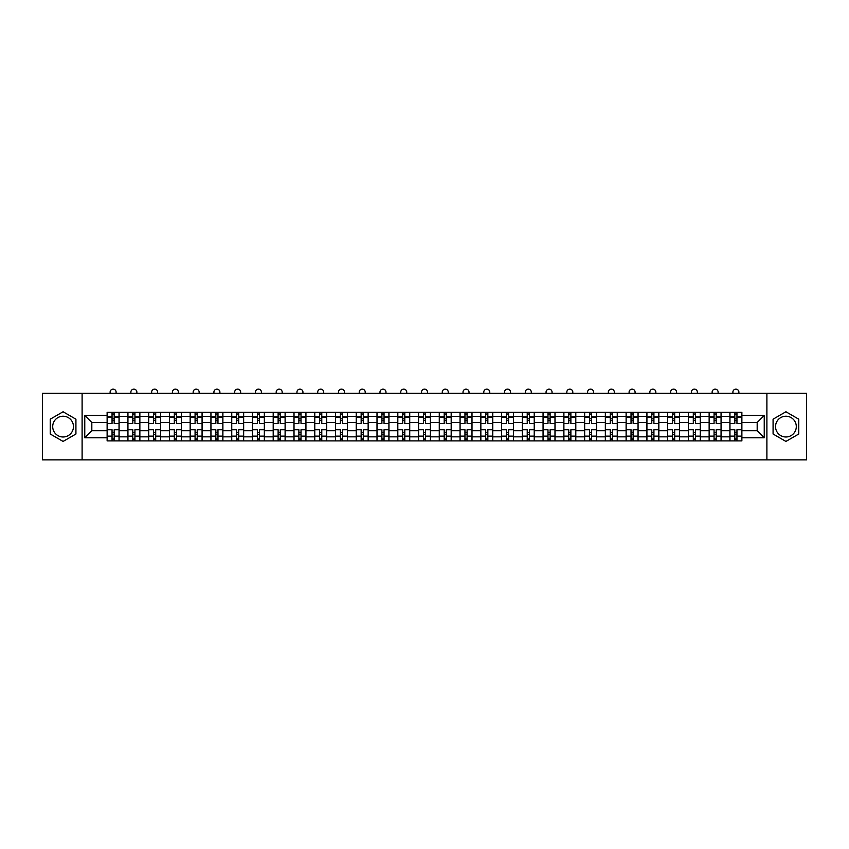 <?xml version="1.0" encoding="UTF-8"?>
<svg xmlns="http://www.w3.org/2000/svg" width="849" height="849" viewBox="0 0 849 849"><rect width="100%" height="100%" fill="white"/><g stroke="black" fill="none" stroke-linecap="round" stroke-linejoin="round"><path stroke-width="1.27" d="M63.081 436.98A10.379 10.379 0 0 1 52.702 426.591A10.379 10.379 0 0 1 63.081 416.212A10.379 10.379 0 0 1 73.46 426.591A10.379 10.379 0 0 1 63.081 436.98M785.919 436.98A10.379 10.379 0 0 1 775.54 426.591A10.379 10.379 0 0 1 785.919 416.212A10.379 10.379 0 0 1 796.298 426.591A10.379 10.379 0 0 1 785.919 436.98M766.891 459.861L806.55 459.861L806.55 393.331L42.45 393.331L42.45 459.861L766.891 459.861L766.891 393.331M127.881 440.896L127.881 416.35L119.104 416.35L119.104 440.896M119.104 416.35L119.104 412.296M127.881 416.35L127.881 412.296M139.862 412.296L139.862 440.896M148.639 440.896L148.639 412.296M160.62 412.296L160.62 440.896M169.397 440.896L169.397 412.296M181.378 412.296L181.378 440.896M190.155 440.896L190.155 412.296M202.136 412.296L202.136 440.896M210.923 440.896L210.923 412.296M222.894 412.296L222.894 440.896M231.681 440.896L231.681 412.296M243.652 412.296L243.652 440.896M252.44 440.896L252.44 412.296M264.41 412.296L264.41 440.896M273.198 440.896L273.198 412.296M285.168 412.296L285.168 440.896M293.956 440.896L293.956 412.296M305.937 412.296L305.937 440.896M314.714 440.896L314.714 412.296M326.695 412.296L326.695 440.896M335.472 440.896L335.472 412.296M347.453 412.296L347.453 440.896M356.23 440.896L356.23 412.296M368.211 412.296L368.211 440.896M376.998 440.896L376.998 412.296M388.969 412.296L388.969 440.896M397.757 440.896L397.757 412.296M409.727 412.296L409.727 440.896M418.515 440.896L418.515 412.296M430.485 412.296L430.485 440.896M439.273 440.896L439.273 412.296M451.243 412.296L451.243 440.896M460.031 440.896L460.031 412.296M472.002 412.296L472.002 440.896M480.789 440.896L480.789 412.296M492.77 412.296L492.77 440.896M501.547 440.896L501.547 412.296M513.528 412.296L513.528 440.896M522.305 440.896L522.305 412.296M534.286 412.296L534.286 440.896M543.063 440.896L543.063 412.296M555.044 412.296L555.044 440.896M563.832 440.896L563.832 412.296M575.802 412.296L575.802 440.896M584.59 440.896L584.59 412.296M596.56 412.296L596.56 440.896M605.348 440.896L605.348 412.296M617.319 412.296L617.319 440.896M626.106 440.896L626.106 412.296M638.077 412.296L638.077 440.896M646.864 440.896L646.864 412.296M658.845 412.296L658.845 440.896M667.622 440.896L667.622 412.296M679.603 412.296L679.603 440.896M688.38 440.896L688.38 412.296M700.361 412.296L700.361 440.896M709.138 440.896L709.138 412.296M721.119 412.296L721.119 440.896M729.896 440.896L729.896 412.296M729.896 430.719L721.119 430.719M709.138 430.719L700.361 430.719M688.38 430.719L679.603 430.719M667.622 430.719L658.845 430.719M646.864 430.719L638.077 430.719M626.106 430.719L617.319 430.719M605.348 430.719L596.56 430.719M584.59 430.719L575.802 430.719M563.832 430.719L555.044 430.719M543.063 430.719L534.286 430.719M522.305 430.719L513.528 430.719M501.547 430.719L492.77 430.719M480.789 430.719L472.002 430.719M460.031 430.719L451.243 430.719M439.273 430.719L430.485 430.719M418.515 430.719L409.727 430.719M397.757 430.719L388.969 430.719M376.998 430.719L368.211 430.719M356.23 430.719L347.453 430.719M335.472 430.719L326.695 430.719M314.714 430.719L305.937 430.719M293.956 430.719L285.168 430.719M273.198 430.719L264.41 430.719M252.44 430.719L243.652 430.719M231.681 430.719L222.894 430.719M210.923 430.719L202.136 430.719M190.155 430.719L181.378 430.719M169.397 430.719L160.62 430.719M148.639 430.719L139.862 430.719M127.881 430.719L119.104 430.719M729.896 422.473L721.119 422.473M709.138 422.473L700.361 422.473M688.38 422.473L679.603 422.473M667.622 422.473L658.845 422.473M646.864 422.473L638.077 422.473M626.106 422.473L617.319 422.473M605.348 422.473L596.56 422.473M584.59 422.473L575.802 422.473M563.832 422.473L555.044 422.473M543.063 422.473L534.286 422.473M522.305 422.473L513.528 422.473M501.547 422.473L492.77 422.473M480.789 422.473L472.002 422.473M460.031 422.473L451.243 422.473M439.273 422.473L430.485 422.473M418.515 422.473L409.727 422.473M397.757 422.473L388.969 422.473M376.998 422.473L368.211 422.473M356.23 422.473L347.453 422.473M335.472 422.473L326.695 422.473M314.714 422.473L305.937 422.473M293.956 422.473L285.168 422.473M273.198 422.473L264.41 422.473M252.44 422.473L243.652 422.473M231.681 422.473L222.894 422.473M210.923 422.473L202.136 422.473M190.155 422.473L181.378 422.473M169.397 422.473L160.62 422.473M148.639 422.473L139.862 422.473M127.881 422.473L119.104 422.473M91.819 430.719L107.123 430.719L107.123 422.473L91.819 422.473L91.819 430.719L84.762 437.776L84.762 415.416L107.123 415.416L107.123 422.473M741.877 422.473L741.877 430.719L757.181 430.719L757.181 422.473L741.877 422.473L741.877 412.296L107.123 412.296L107.123 415.416M741.877 415.416L764.238 415.416L764.238 437.776L741.877 437.776L741.877 430.719M107.123 430.719L107.123 440.896L741.877 440.896L741.877 437.776M107.123 437.776L84.762 437.776M82.109 459.861L82.109 393.331M75.922 419.183L63.081 411.765L50.24 419.183L50.24 434.009L63.081 441.427L75.922 434.009L75.922 419.183M798.76 419.183L785.919 411.765L773.078 419.183L773.078 434.009L785.919 441.427L798.76 434.009L798.76 419.183M114.18 438.901L112.047 438.901M112.047 414.291L114.18 414.291M134.938 438.901L132.805 438.901M132.805 414.291L134.938 414.291M155.696 438.901L153.563 438.901M153.563 414.291L155.696 414.291M176.454 438.901L174.321 438.901M174.321 414.291L176.454 414.291M197.212 438.901L195.079 438.901M195.079 414.291L197.212 414.291M217.97 438.901L215.848 438.901M215.848 414.291L217.97 414.291M238.728 438.901L236.606 438.901M236.606 414.291L238.728 414.291M259.486 438.901L257.364 438.901M257.364 414.291L259.486 414.291M280.255 438.901L278.122 438.901M278.122 414.291L280.255 414.291M301.013 438.901L298.88 438.901M298.88 414.291L301.013 414.291M321.771 438.901L319.638 438.901M319.638 414.291L321.771 414.291M342.529 438.901L340.396 438.901M340.396 414.291L342.529 414.291M363.287 438.901L361.154 438.901M361.154 414.291L363.287 414.291M384.045 438.901L381.912 438.901M381.912 414.291L384.045 414.291M404.803 438.901L402.681 438.901M402.681 414.291L404.803 414.291M425.561 438.901L423.439 438.901M423.439 414.291L425.561 414.291M446.319 438.901L444.197 438.901M444.197 414.291L446.319 414.291M467.088 438.901L464.955 438.901M464.955 414.291L467.088 414.291M487.846 438.901L485.713 438.901M485.713 414.291L487.846 414.291M508.604 438.901L506.471 438.901M506.471 414.291L508.604 414.291M529.362 438.901L527.229 438.901M527.229 414.291L529.362 414.291M550.12 438.901L547.987 438.901M547.987 414.291L550.12 414.291M570.878 438.901L568.745 438.901M568.745 414.291L570.878 414.291M591.636 438.901L589.514 438.901M589.514 414.291L591.636 414.291M612.394 438.901L610.272 438.901M610.272 414.291L612.394 414.291M633.152 438.901L631.03 438.901M631.03 414.291L633.152 414.291M653.921 438.901L651.788 438.901M651.788 414.291L653.921 414.291M674.679 438.901L672.546 438.901M672.546 414.291L674.679 414.291M695.437 438.901L693.304 438.901M693.304 414.291L695.437 414.291M716.195 438.901L714.062 438.901M714.062 414.291L716.195 414.291M736.953 438.901L734.82 438.901M734.82 414.291L736.953 414.291M84.762 415.416L91.819 422.473M757.181 430.719L764.238 437.776M757.181 422.473L764.238 415.416M119.03 440.896L119.03 423.471L114.18 423.471L114.18 412.296M112.047 412.296L112.047 423.471L107.186 423.471L107.186 412.296M116.101 393.331L116.101 392.132A2.993 2.993 0 0 0 113.108 389.139A2.993 2.993 0 0 0 110.115 392.132L110.115 393.331M119.03 423.471L119.03 412.296M107.186 440.896L107.186 429.721L112.047 429.721L112.047 440.896M114.18 440.896L114.18 429.721L119.03 429.721M112.047 420.542L114.18 420.542M107.186 429.721L107.186 423.471M114.18 432.65L112.047 432.65M114.18 439.166L112.047 439.166M112.047 434.38L114.18 434.38M114.18 418.812L112.047 418.812M112.047 414.025L114.18 414.025M139.788 440.896L139.788 423.471L134.938 423.471L134.938 412.296M132.805 412.296L132.805 423.471L127.944 423.471L127.944 412.296M136.869 393.331L136.869 392.132A2.993 2.993 0 0 0 133.866 389.139A2.993 2.993 0 0 0 130.873 392.132L130.873 393.331M139.788 423.471L139.788 412.296M127.944 440.896L127.944 429.721L132.805 429.721L132.805 440.896M134.938 440.896L134.938 429.721L139.788 429.721M132.805 420.542L134.938 420.542M127.944 429.721L127.944 423.471M134.938 432.65L132.805 432.65M134.938 439.166L132.805 439.166M132.805 434.38L134.938 434.38M134.938 418.812L132.805 418.812M132.805 414.025L134.938 414.025M160.557 440.896L160.557 423.471L155.696 423.471L155.696 412.296M153.563 412.296L153.563 423.471L148.713 423.471L148.713 412.296M157.627 393.331L157.627 392.132A2.993 2.993 0 0 0 154.635 389.139A2.993 2.993 0 0 0 151.631 392.132L151.631 393.331M160.557 423.471L160.557 412.296M148.713 440.896L148.713 429.721L153.563 429.721L153.563 440.896M155.696 440.896L155.696 429.721L160.557 429.721M153.563 420.542L155.696 420.542M148.713 429.721L148.713 423.471M155.696 432.65L153.563 432.65M155.696 439.166L153.563 439.166M153.563 434.38L155.696 434.38M155.696 418.812L153.563 418.812M153.563 414.025L155.696 414.025M181.315 440.896L181.315 423.471L176.454 423.471L176.454 412.296M174.321 412.296L174.321 423.471L169.471 423.471L169.471 412.296M178.386 393.331L178.386 392.132A2.993 2.993 0 0 0 175.393 389.139A2.993 2.993 0 0 0 172.4 392.132L172.4 393.331M181.315 423.471L181.315 412.296M169.471 440.896L169.471 429.721L174.321 429.721L174.321 440.896M176.454 440.896L176.454 429.721L181.315 429.721M174.321 420.542L176.454 420.542M169.471 429.721L169.471 423.471M176.454 432.65L174.321 432.65M176.454 439.166L174.321 439.166M174.321 434.38L176.454 434.38M176.454 418.812L174.321 418.812M174.321 414.025L176.454 414.025M202.073 440.896L202.073 423.471L197.212 423.471L197.212 412.296M195.079 412.296L195.079 423.471L190.229 423.471L190.229 412.296M199.144 393.331L199.144 392.132A2.993 2.993 0 0 0 196.151 389.139A2.993 2.993 0 0 0 193.158 392.132L193.158 393.331M202.073 423.471L202.073 412.296M190.229 440.896L190.229 429.721L195.079 429.721L195.079 440.896M197.212 440.896L197.212 429.721L202.073 429.721M195.079 420.542L197.212 420.542M190.229 429.721L190.229 423.471M197.212 432.65L195.079 432.65M197.212 439.166L195.079 439.166M195.079 434.38L197.212 434.38M197.212 418.812L195.079 418.812M195.079 414.025L197.212 414.025M222.831 440.896L222.831 423.471L217.97 423.471L217.97 412.296M215.848 412.296L215.848 423.471L210.987 423.471L210.987 412.296M219.902 393.331L219.902 392.132A2.993 2.993 0 0 0 216.909 389.139A2.993 2.993 0 0 0 213.916 392.132L213.916 393.331M222.831 423.471L222.831 412.296M210.987 440.896L210.987 429.721L215.848 429.721L215.848 440.896M217.97 440.896L217.97 429.721L222.831 429.721M215.848 420.542L217.97 420.542M210.987 429.721L210.987 423.471M217.97 432.65L215.848 432.65M217.97 439.166L215.848 439.166M215.848 434.38L217.97 434.38M217.97 418.812L215.848 418.812M215.848 414.025L217.97 414.025M243.589 440.896L243.589 423.471L238.728 423.471L238.728 412.296M236.606 412.296L236.606 423.471L231.745 423.471L231.745 412.296M240.66 393.331L240.66 392.132A2.993 2.993 0 0 0 237.667 389.139A2.993 2.993 0 0 0 234.674 392.132L234.674 393.331M243.589 423.471L243.589 412.296M231.745 440.896L231.745 429.721L236.606 429.721L236.606 440.896M238.728 440.896L238.728 429.721L243.589 429.721M236.606 420.542L238.728 420.542M231.745 429.721L231.745 423.471M238.728 432.65L236.606 432.65M238.728 439.166L236.606 439.166M236.606 434.38L238.728 434.38M238.728 418.812L236.606 418.812M236.606 414.025L238.728 414.025M264.347 440.896L264.347 423.471L259.486 423.471L259.486 412.296M257.364 412.296L257.364 423.471L252.503 423.471L252.503 412.296M261.418 393.331L261.418 392.132A2.993 2.993 0 0 0 258.425 389.139A2.993 2.993 0 0 0 255.432 392.132L255.432 393.331M264.347 423.471L264.347 412.296M252.503 440.896L252.503 429.721L257.364 429.721L257.364 440.896M259.486 440.896L259.486 429.721L264.347 429.721M257.364 420.542L259.486 420.542M252.503 429.721L252.503 423.471M259.486 432.65L257.364 432.65M259.486 439.166L257.364 439.166M257.364 434.38L259.486 434.38M259.486 418.812L257.364 418.812M257.364 414.025L259.486 414.025M285.105 440.896L285.105 423.471L280.255 423.471L280.255 412.296M278.122 412.296L278.122 423.471L273.261 423.471L273.261 412.296M282.176 393.331L282.176 392.132A2.993 2.993 0 0 0 279.183 389.139A2.993 2.993 0 0 0 276.19 392.132L276.19 393.331M285.105 423.471L285.105 412.296M273.261 440.896L273.261 429.721L278.122 429.721L278.122 440.896M280.255 440.896L280.255 429.721L285.105 429.721M278.122 420.542L280.255 420.542M273.261 429.721L273.261 423.471M280.255 432.65L278.122 432.65M280.255 439.166L278.122 439.166M278.122 434.38L280.255 434.38M280.255 418.812L278.122 418.812M278.122 414.025L280.255 414.025M305.863 440.896L305.863 423.471L301.013 423.471L301.013 412.296M298.88 412.296L298.88 423.471L294.019 423.471L294.019 412.296M302.934 393.331L302.934 392.132A2.993 2.993 0 0 0 299.941 389.139A2.993 2.993 0 0 0 296.948 392.132L296.948 393.331M305.863 423.471L305.863 412.296M294.019 440.896L294.019 429.721L298.88 429.721L298.88 440.896M301.013 440.896L301.013 429.721L305.863 429.721M298.88 420.542L301.013 420.542M294.019 429.721L294.019 423.471M301.013 432.65L298.88 432.65M301.013 439.166L298.88 439.166M298.88 434.38L301.013 434.38M301.013 418.812L298.88 418.812M298.88 414.025L301.013 414.025M326.621 440.896L326.621 423.471L321.771 423.471L321.771 412.296M319.638 412.296L319.638 423.471L314.777 423.471L314.777 412.296M323.702 393.331L323.702 392.132A2.993 2.993 0 0 0 320.699 389.139A2.993 2.993 0 0 0 317.706 392.132L317.706 393.331M326.621 423.471L326.621 412.296M314.777 440.896L314.777 429.721L319.638 429.721L319.638 440.896M321.771 440.896L321.771 429.721L326.621 429.721M319.638 420.542L321.771 420.542M314.777 429.721L314.777 423.471M321.771 432.65L319.638 432.65M321.771 439.166L319.638 439.166M319.638 434.38L321.771 434.38M321.771 418.812L319.638 418.812M319.638 414.025L321.771 414.025M347.39 440.896L347.39 423.471L342.529 423.471L342.529 412.296M340.396 412.296L340.396 423.471L335.546 423.471L335.546 412.296M344.461 393.331L344.461 392.132A2.993 2.993 0 0 0 341.468 389.139A2.993 2.993 0 0 0 338.464 392.132L338.464 393.331M347.39 423.471L347.39 412.296M335.546 440.896L335.546 429.721L340.396 429.721L340.396 440.896M342.529 440.896L342.529 429.721L347.39 429.721M340.396 420.542L342.529 420.542M335.546 429.721L335.546 423.471M342.529 432.65L340.396 432.65M342.529 439.166L340.396 439.166M340.396 434.38L342.529 434.38M342.529 418.812L340.396 418.812M340.396 414.025L342.529 414.025M368.148 440.896L368.148 423.471L363.287 423.471L363.287 412.296M361.154 412.296L361.154 423.471L356.304 423.471L356.304 412.296M365.219 393.331L365.219 392.132A2.993 2.993 0 0 0 362.226 389.139A2.993 2.993 0 0 0 359.233 392.132L359.233 393.331M368.148 423.471L368.148 412.296M356.304 440.896L356.304 429.721L361.154 429.721L361.154 440.896M363.287 440.896L363.287 429.721L368.148 429.721M361.154 420.542L363.287 420.542M356.304 429.721L356.304 423.471M363.287 432.65L361.154 432.65M363.287 439.166L361.154 439.166M361.154 434.38L363.287 434.38M363.287 418.812L361.154 418.812M361.154 414.025L363.287 414.025M388.906 440.896L388.906 423.471L384.045 423.471L384.045 412.296M381.912 412.296L381.912 423.471L377.062 423.471L377.062 412.296M385.977 393.331L385.977 392.132A2.993 2.993 0 0 0 382.984 389.139A2.993 2.993 0 0 0 379.991 392.132L379.991 393.331M388.906 423.471L388.906 412.296M377.062 440.896L377.062 429.721L381.912 429.721L381.912 440.896M384.045 440.896L384.045 429.721L388.906 429.721M381.912 420.542L384.045 420.542M377.062 429.721L377.062 423.471M384.045 432.65L381.912 432.65M384.045 439.166L381.912 439.166M381.912 434.38L384.045 434.38M384.045 418.812L381.912 418.812M381.912 414.025L384.045 414.025M409.664 440.896L409.664 423.471L404.803 423.471L404.803 412.296M402.681 412.296L402.681 423.471L397.82 423.471L397.82 412.296M406.735 393.331L406.735 392.132A2.993 2.993 0 0 0 403.742 389.139A2.993 2.993 0 0 0 400.749 392.132L400.749 393.331M409.664 423.471L409.664 412.296M397.82 440.896L397.82 429.721L402.681 429.721L402.681 440.896M404.803 440.896L404.803 429.721L409.664 429.721M402.681 420.542L404.803 420.542M397.82 429.721L397.82 423.471M404.803 432.65L402.681 432.65M404.803 439.166L402.681 439.166M402.681 434.38L404.803 434.38M404.803 418.812L402.681 418.812M402.681 414.025L404.803 414.025M430.422 440.896L430.422 423.471L425.561 423.471L425.561 412.296M423.439 412.296L423.439 423.471L418.578 423.471L418.578 412.296M427.493 393.331L427.493 392.132A2.993 2.993 0 0 0 424.5 389.139A2.993 2.993 0 0 0 421.507 392.132L421.507 393.331M430.422 423.471L430.422 412.296M418.578 440.896L418.578 429.721L423.439 429.721L423.439 440.896M425.561 440.896L425.561 429.721L430.422 429.721M423.439 420.542L425.561 420.542M418.578 429.721L418.578 423.471M425.561 432.65L423.439 432.65M425.561 439.166L423.439 439.166M423.439 434.38L425.561 434.38M425.561 418.812L423.439 418.812M423.439 414.025L425.561 414.025M451.18 440.896L451.18 423.471L446.319 423.471L446.319 412.296M444.197 412.296L444.197 423.471L439.336 423.471L439.336 412.296M448.251 393.331L448.251 392.132A2.993 2.993 0 0 0 445.258 389.139A2.993 2.993 0 0 0 442.265 392.132L442.265 393.331M451.18 423.471L451.18 412.296M439.336 440.896L439.336 429.721L444.197 429.721L444.197 440.896M446.319 440.896L446.319 429.721L451.18 429.721M444.197 420.542L446.319 420.542M439.336 429.721L439.336 423.471M446.319 432.65L444.197 432.65M446.319 439.166L444.197 439.166M444.197 434.38L446.319 434.38M446.319 418.812L444.197 418.812M444.197 414.025L446.319 414.025M471.938 440.896L471.938 423.471L467.088 423.471L467.088 412.296M464.955 412.296L464.955 423.471L460.094 423.471L460.094 412.296M469.009 393.331L469.009 392.132A2.993 2.993 0 0 0 466.016 389.139A2.993 2.993 0 0 0 463.023 392.132L463.023 393.331M471.938 423.471L471.938 412.296M460.094 440.896L460.094 429.721L464.955 429.721L464.955 440.896M467.088 440.896L467.088 429.721L471.938 429.721M464.955 420.542L467.088 420.542M460.094 429.721L460.094 423.471M467.088 432.65L464.955 432.65M467.088 439.166L464.955 439.166M464.955 434.38L467.088 434.38M467.088 418.812L464.955 418.812M464.955 414.025L467.088 414.025M492.696 440.896L492.696 423.471L487.846 423.471L487.846 412.296M485.713 412.296L485.713 423.471L480.852 423.471L480.852 412.296M489.767 393.331L489.767 392.132A2.993 2.993 0 0 0 486.774 389.139A2.993 2.993 0 0 0 483.781 392.132L483.781 393.331M492.696 423.471L492.696 412.296M480.852 440.896L480.852 429.721L485.713 429.721L485.713 440.896M487.846 440.896L487.846 429.721L492.696 429.721M485.713 420.542L487.846 420.542M480.852 429.721L480.852 423.471M487.846 432.65L485.713 432.65M487.846 439.166L485.713 439.166M485.713 434.38L487.846 434.38M487.846 418.812L485.713 418.812M485.713 414.025L487.846 414.025M513.454 440.896L513.454 423.471L508.604 423.471L508.604 412.296M506.471 412.296L506.471 423.471L501.61 423.471L501.61 412.296M510.536 393.331L510.536 392.132A2.993 2.993 0 0 0 507.532 389.139A2.993 2.993 0 0 0 504.539 392.132L504.539 393.331M513.454 423.471L513.454 412.296M501.61 440.896L501.61 429.721L506.471 429.721L506.471 440.896M508.604 440.896L508.604 429.721L513.454 429.721M506.471 420.542L508.604 420.542M501.61 429.721L501.61 423.471M508.604 432.65L506.471 432.65M508.604 439.166L506.471 439.166M506.471 434.38L508.604 434.38M508.604 418.812L506.471 418.812M506.471 414.025L508.604 414.025M534.223 440.896L534.223 423.471L529.362 423.471L529.362 412.296M527.229 412.296L527.229 423.471L522.379 423.471L522.379 412.296M531.294 393.331L531.294 392.132A2.993 2.993 0 0 0 528.301 389.139A2.993 2.993 0 0 0 525.298 392.132L525.298 393.331M534.223 423.471L534.223 412.296M522.379 440.896L522.379 429.721L527.229 429.721L527.229 440.896M529.362 440.896L529.362 429.721L534.223 429.721M527.229 420.542L529.362 420.542M522.379 429.721L522.379 423.471M529.362 432.65L527.229 432.65M529.362 439.166L527.229 439.166M527.229 434.38L529.362 434.38M529.362 418.812L527.229 418.812M527.229 414.025L529.362 414.025M554.981 440.896L554.981 423.471L550.12 423.471L550.12 412.296M547.987 412.296L547.987 423.471L543.137 423.471L543.137 412.296M552.052 393.331L552.052 392.132A2.993 2.993 0 0 0 549.059 389.139A2.993 2.993 0 0 0 546.066 392.132L546.066 393.331M554.981 423.471L554.981 412.296M543.137 440.896L543.137 429.721L547.987 429.721L547.987 440.896M550.12 440.896L550.12 429.721L554.981 429.721M547.987 420.542L550.12 420.542M543.137 429.721L543.137 423.471M550.12 432.65L547.987 432.65M550.12 439.166L547.987 439.166M547.987 434.38L550.12 434.38M550.12 418.812L547.987 418.812M547.987 414.025L550.12 414.025M575.739 440.896L575.739 423.471L570.878 423.471L570.878 412.296M568.745 412.296L568.745 423.471L563.895 423.471L563.895 412.296M572.81 393.331L572.81 392.132A2.993 2.993 0 0 0 569.817 389.139A2.993 2.993 0 0 0 566.824 392.132L566.824 393.331M575.739 423.471L575.739 412.296M563.895 440.896L563.895 429.721L568.745 429.721L568.745 440.896M570.878 440.896L570.878 429.721L575.739 429.721M568.745 420.542L570.878 420.542M563.895 429.721L563.895 423.471M570.878 432.65L568.745 432.65M570.878 439.166L568.745 439.166M568.745 434.38L570.878 434.38M570.878 418.812L568.745 418.812M568.745 414.025L570.878 414.025M596.497 440.896L596.497 423.471L591.636 423.471L591.636 412.296M589.514 412.296L589.514 423.471L584.653 423.471L584.653 412.296M593.568 393.331L593.568 392.132A2.993 2.993 0 0 0 590.575 389.139A2.993 2.993 0 0 0 587.582 392.132L587.582 393.331M596.497 423.471L596.497 412.296M584.653 440.896L584.653 429.721L589.514 429.721L589.514 440.896M591.636 440.896L591.636 429.721L596.497 429.721M589.514 420.542L591.636 420.542M584.653 429.721L584.653 423.471M591.636 432.65L589.514 432.65M591.636 439.166L589.514 439.166M589.514 434.38L591.636 434.38M591.636 418.812L589.514 418.812M589.514 414.025L591.636 414.025M617.255 440.896L617.255 423.471L612.394 423.471L612.394 412.296M610.272 412.296L610.272 423.471L605.411 423.471L605.411 412.296M614.326 393.331L614.326 392.132A2.993 2.993 0 0 0 611.333 389.139A2.993 2.993 0 0 0 608.34 392.132L608.34 393.331M617.255 423.471L617.255 412.296M605.411 440.896L605.411 429.721L610.272 429.721L610.272 440.896M612.394 440.896L612.394 429.721L617.255 429.721M610.272 420.542L612.394 420.542M605.411 429.721L605.411 423.471M612.394 432.65L610.272 432.65M612.394 439.166L610.272 439.166M610.272 434.38L612.394 434.38M612.394 418.812L610.272 418.812M610.272 414.025L612.394 414.025M638.013 440.896L638.013 423.471L633.152 423.471L633.152 412.296M631.03 412.296L631.03 423.471L626.169 423.471L626.169 412.296M635.084 393.331L635.084 392.132A2.993 2.993 0 0 0 632.091 389.139A2.993 2.993 0 0 0 629.098 392.132L629.098 393.331M638.013 423.471L638.013 412.296M626.169 440.896L626.169 429.721L631.03 429.721L631.03 440.896M633.152 440.896L633.152 429.721L638.013 429.721M631.03 420.542L633.152 420.542M626.169 429.721L626.169 423.471M633.152 432.65L631.03 432.65M633.152 439.166L631.03 439.166M631.03 434.38L633.152 434.38M633.152 418.812L631.03 418.812M631.03 414.025L633.152 414.025M658.771 440.896L658.771 423.471L653.921 423.471L653.921 412.296M651.788 412.296L651.788 423.471L646.927 423.471L646.927 412.296M655.842 393.331L655.842 392.132A2.993 2.993 0 0 0 652.849 389.139A2.993 2.993 0 0 0 649.856 392.132L649.856 393.331M658.771 423.471L658.771 412.296M646.927 440.896L646.927 429.721L651.788 429.721L651.788 440.896M653.921 440.896L653.921 429.721L658.771 429.721M651.788 420.542L653.921 420.542M646.927 429.721L646.927 423.471M653.921 432.65L651.788 432.65M653.921 439.166L651.788 439.166M651.788 434.38L653.921 434.38M653.921 418.812L651.788 418.812M651.788 414.025L653.921 414.025M679.529 440.896L679.529 423.471L674.679 423.471L674.679 412.296M672.546 412.296L672.546 423.471L667.685 423.471L667.685 412.296M676.6 393.331L676.6 392.132A2.993 2.993 0 0 0 673.607 389.139A2.993 2.993 0 0 0 670.614 392.132L670.614 393.331M679.529 423.471L679.529 412.296M667.685 440.896L667.685 429.721L672.546 429.721L672.546 440.896M674.679 440.896L674.679 429.721L679.529 429.721M672.546 420.542L674.679 420.542M667.685 429.721L667.685 423.471M674.679 432.65L672.546 432.65M674.679 439.166L672.546 439.166M672.546 434.38L674.679 434.38M674.679 418.812L672.546 418.812M672.546 414.025L674.679 414.025M700.287 440.896L700.287 423.471L695.437 423.471L695.437 412.296M693.304 412.296L693.304 423.471L688.443 423.471L688.443 412.296M697.369 393.331L697.369 392.132A2.993 2.993 0 0 0 694.365 389.139A2.993 2.993 0 0 0 691.373 392.132L691.373 393.331M700.287 423.471L700.287 412.296M688.443 440.896L688.443 429.721L693.304 429.721L693.304 440.896M695.437 440.896L695.437 429.721L700.287 429.721M693.304 420.542L695.437 420.542M688.443 429.721L688.443 423.471M695.437 432.65L693.304 432.65M695.437 439.166L693.304 439.166M693.304 434.38L695.437 434.38M695.437 418.812L693.304 418.812M693.304 414.025L695.437 414.025M721.056 440.896L721.056 423.471L716.195 423.471L716.195 412.296M714.062 412.296L714.062 423.471L709.212 423.471L709.212 412.296M718.127 393.331L718.127 392.132A2.993 2.993 0 0 0 715.134 389.139A2.993 2.993 0 0 0 712.131 392.132L712.131 393.331M721.056 423.471L721.056 412.296M709.212 440.896L709.212 429.721L714.062 429.721L714.062 440.896M716.195 440.896L716.195 429.721L721.056 429.721M714.062 420.542L716.195 420.542M709.212 429.721L709.212 423.471M716.195 432.65L714.062 432.65M716.195 439.166L714.062 439.166M714.062 434.38L716.195 434.38M716.195 418.812L714.062 418.812M714.062 414.025L716.195 414.025M741.814 440.896L741.814 423.471L736.953 423.471L736.953 412.296M734.82 412.296L734.82 423.471L729.97 423.471L729.97 412.296M738.885 393.331L738.885 392.132A2.993 2.993 0 0 0 735.892 389.139A2.993 2.993 0 0 0 732.899 392.132L732.899 393.331M741.814 423.471L741.814 412.296M729.97 440.896L729.97 429.721L734.82 429.721L734.82 440.896M736.953 440.896L736.953 429.721L741.814 429.721M734.82 420.542L736.953 420.542M729.97 429.721L729.97 423.471M736.953 432.65L734.82 432.65M736.953 439.166L734.82 439.166M734.82 434.38L736.953 434.38M736.953 418.812L734.82 418.812M734.82 414.025L736.953 414.025M709.138 416.35L700.361 416.35M688.38 416.35L679.603 416.35M667.622 416.35L658.845 416.35M646.864 416.35L638.077 416.35M626.106 416.35L617.319 416.35M605.348 416.35L596.56 416.35M584.59 416.35L575.802 416.35M563.832 416.35L555.044 416.35M543.063 416.35L534.286 416.35M522.305 416.35L513.528 416.35M501.547 416.35L492.77 416.35M480.789 416.35L472.002 416.35M460.031 416.35L451.243 416.35M439.273 416.35L430.485 416.35M418.515 416.35L409.727 416.35M397.757 416.35L388.969 416.35M376.998 416.35L368.211 416.35M356.23 416.35L347.453 416.35M335.472 416.35L326.695 416.35M314.714 416.35L305.937 416.35M293.956 416.35L285.168 416.35M273.198 416.35L264.41 416.35M252.44 416.35L243.652 416.35M231.681 416.35L222.894 416.35M210.923 416.35L202.136 416.35M190.155 416.35L181.378 416.35M169.397 416.35L160.62 416.35M148.639 416.35L139.862 416.35M729.896 416.35L721.119 416.35M709.138 436.842L700.361 436.842M688.38 436.842L679.603 436.842M667.622 436.842L658.845 436.842M646.864 436.842L638.077 436.842M626.106 436.842L617.319 436.842M605.348 436.842L596.56 436.842M584.59 436.842L575.802 436.842M563.832 436.842L555.044 436.842M543.063 436.842L534.286 436.842M522.305 436.842L513.528 436.842M501.547 436.842L492.77 436.842M480.789 436.842L472.002 436.842M460.031 436.842L451.243 436.842M439.273 436.842L430.485 436.842M418.515 436.842L409.727 436.842M397.757 436.842L388.969 436.842M376.998 436.842L368.211 436.842M356.23 436.842L347.453 436.842M335.472 436.842L326.695 436.842M314.714 436.842L305.937 436.842M293.956 436.842L285.168 436.842M273.198 436.842L264.41 436.842M252.44 436.842L243.652 436.842M231.681 436.842L222.894 436.842M210.923 436.842L202.136 436.842M190.155 436.842L181.378 436.842M169.397 436.842L160.62 436.842M148.639 436.842L139.862 436.842M127.881 436.842L119.104 436.842M729.896 436.842L721.119 436.842M119.03 416.88L114.18 416.88M112.047 416.88L107.186 416.88M112.047 417.061L107.186 417.061M112.047 436.131L107.186 436.131M112.047 436.312L107.186 436.312M119.03 436.312L114.18 436.312M119.03 417.061L114.18 417.061M119.03 436.131L114.18 436.131M139.788 416.88L134.938 416.88M132.805 416.88L127.944 416.88M132.805 417.061L127.944 417.061M132.805 436.131L127.944 436.131M132.805 436.312L127.944 436.312M139.788 436.312L134.938 436.312M139.788 417.061L134.938 417.061M139.788 436.131L134.938 436.131M160.557 416.88L155.696 416.88M153.563 416.88L148.713 416.88M153.563 417.061L148.713 417.061M153.563 436.131L148.713 436.131M153.563 436.312L148.713 436.312M160.557 436.312L155.696 436.312M160.557 417.061L155.696 417.061M160.557 436.131L155.696 436.131M181.315 416.88L176.454 416.88M174.321 416.88L169.471 416.88M174.321 417.061L169.471 417.061M174.321 436.131L169.471 436.131M174.321 436.312L169.471 436.312M181.315 436.312L176.454 436.312M181.315 417.061L176.454 417.061M181.315 436.131L176.454 436.131M202.073 416.88L197.212 416.88M195.079 416.88L190.229 416.88M195.079 417.061L190.229 417.061M195.079 436.131L190.229 436.131M195.079 436.312L190.229 436.312M202.073 436.312L197.212 436.312M202.073 417.061L197.212 417.061M202.073 436.131L197.212 436.131M222.831 416.88L217.97 416.88M215.848 416.88L210.987 416.88M215.848 417.061L210.987 417.061M215.848 436.131L210.987 436.131M215.848 436.312L210.987 436.312M222.831 436.312L217.97 436.312M222.831 417.061L217.97 417.061M222.831 436.131L217.97 436.131M243.589 416.88L238.728 416.88M236.606 416.88L231.745 416.88M236.606 417.061L231.745 417.061M236.606 436.131L231.745 436.131M236.606 436.312L231.745 436.312M243.589 436.312L238.728 436.312M243.589 417.061L238.728 417.061M243.589 436.131L238.728 436.131M264.347 416.88L259.486 416.88M257.364 416.88L252.503 416.88M257.364 417.061L252.503 417.061M257.364 436.131L252.503 436.131M257.364 436.312L252.503 436.312M264.347 436.312L259.486 436.312M264.347 417.061L259.486 417.061M264.347 436.131L259.486 436.131M285.105 416.88L280.255 416.88M278.122 416.88L273.261 416.88M278.122 417.061L273.261 417.061M278.122 436.131L273.261 436.131M278.122 436.312L273.261 436.312M285.105 436.312L280.255 436.312M285.105 417.061L280.255 417.061M285.105 436.131L280.255 436.131M305.863 416.88L301.013 416.88M298.88 416.88L294.019 416.88M298.88 417.061L294.019 417.061M298.88 436.131L294.019 436.131M298.88 436.312L294.019 436.312M305.863 436.312L301.013 436.312M305.863 417.061L301.013 417.061M305.863 436.131L301.013 436.131M326.621 416.88L321.771 416.88M319.638 416.88L314.777 416.88M319.638 417.061L314.777 417.061M319.638 436.131L314.777 436.131M319.638 436.312L314.777 436.312M326.621 436.312L321.771 436.312M326.621 417.061L321.771 417.061M326.621 436.131L321.771 436.131M347.39 416.88L342.529 416.88M340.396 416.88L335.546 416.88M340.396 417.061L335.546 417.061M340.396 436.131L335.546 436.131M340.396 436.312L335.546 436.312M347.39 436.312L342.529 436.312M347.39 417.061L342.529 417.061M347.39 436.131L342.529 436.131M368.148 416.88L363.287 416.88M361.154 416.88L356.304 416.88M361.154 417.061L356.304 417.061M361.154 436.131L356.304 436.131M361.154 436.312L356.304 436.312M368.148 436.312L363.287 436.312M368.148 417.061L363.287 417.061M368.148 436.131L363.287 436.131M388.906 416.88L384.045 416.88M381.912 416.88L377.062 416.88M381.912 417.061L377.062 417.061M381.912 436.131L377.062 436.131M381.912 436.312L377.062 436.312M388.906 436.312L384.045 436.312M388.906 417.061L384.045 417.061M388.906 436.131L384.045 436.131M409.664 416.88L404.803 416.88M402.681 416.88L397.82 416.88M402.681 417.061L397.82 417.061M402.681 436.131L397.82 436.131M402.681 436.312L397.82 436.312M409.664 436.312L404.803 436.312M409.664 417.061L404.803 417.061M409.664 436.131L404.803 436.131M430.422 416.88L425.561 416.88M423.439 416.88L418.578 416.88M423.439 417.061L418.578 417.061M423.439 436.131L418.578 436.131M423.439 436.312L418.578 436.312M430.422 436.312L425.561 436.312M430.422 417.061L425.561 417.061M430.422 436.131L425.561 436.131M451.18 416.88L446.319 416.88M444.197 416.88L439.336 416.88M444.197 417.061L439.336 417.061M444.197 436.131L439.336 436.131M444.197 436.312L439.336 436.312M451.18 436.312L446.319 436.312M451.18 417.061L446.319 417.061M451.18 436.131L446.319 436.131M471.938 416.88L467.088 416.88M464.955 416.88L460.094 416.88M464.955 417.061L460.094 417.061M464.955 436.131L460.094 436.131M464.955 436.312L460.094 436.312M471.938 436.312L467.088 436.312M471.938 417.061L467.088 417.061M471.938 436.131L467.088 436.131M492.696 416.88L487.846 416.88M485.713 416.88L480.852 416.88M485.713 417.061L480.852 417.061M485.713 436.131L480.852 436.131M485.713 436.312L480.852 436.312M492.696 436.312L487.846 436.312M492.696 417.061L487.846 417.061M492.696 436.131L487.846 436.131M513.454 416.88L508.604 416.88M506.471 416.88L501.61 416.88M506.471 417.061L501.61 417.061M506.471 436.131L501.61 436.131M506.471 436.312L501.61 436.312M513.454 436.312L508.604 436.312M513.454 417.061L508.604 417.061M513.454 436.131L508.604 436.131M534.223 416.88L529.362 416.88M527.229 416.88L522.379 416.88M527.229 417.061L522.379 417.061M527.229 436.131L522.379 436.131M527.229 436.312L522.379 436.312M534.223 436.312L529.362 436.312M534.223 417.061L529.362 417.061M534.223 436.131L529.362 436.131M554.981 416.88L550.12 416.88M547.987 416.88L543.137 416.88M547.987 417.061L543.137 417.061M547.987 436.131L543.137 436.131M547.987 436.312L543.137 436.312M554.981 436.312L550.12 436.312M554.981 417.061L550.12 417.061M554.981 436.131L550.12 436.131M575.739 416.88L570.878 416.88M568.745 416.88L563.895 416.88M568.745 417.061L563.895 417.061M568.745 436.131L563.895 436.131M568.745 436.312L563.895 436.312M575.739 436.312L570.878 436.312M575.739 417.061L570.878 417.061M575.739 436.131L570.878 436.131M596.497 416.88L591.636 416.88M589.514 416.88L584.653 416.88M589.514 417.061L584.653 417.061M589.514 436.131L584.653 436.131M589.514 436.312L584.653 436.312M596.497 436.312L591.636 436.312M596.497 417.061L591.636 417.061M596.497 436.131L591.636 436.131M617.255 416.88L612.394 416.88M610.272 416.88L605.411 416.88M610.272 417.061L605.411 417.061M610.272 436.131L605.411 436.131M610.272 436.312L605.411 436.312M617.255 436.312L612.394 436.312M617.255 417.061L612.394 417.061M617.255 436.131L612.394 436.131M638.013 416.88L633.152 416.88M631.03 416.88L626.169 416.88M631.03 417.061L626.169 417.061M631.03 436.131L626.169 436.131M631.03 436.312L626.169 436.312M638.013 436.312L633.152 436.312M638.013 417.061L633.152 417.061M638.013 436.131L633.152 436.131M658.771 416.88L653.921 416.88M651.788 416.88L646.927 416.88M651.788 417.061L646.927 417.061M651.788 436.131L646.927 436.131M651.788 436.312L646.927 436.312M658.771 436.312L653.921 436.312M658.771 417.061L653.921 417.061M658.771 436.131L653.921 436.131M679.529 416.88L674.679 416.88M672.546 416.88L667.685 416.88M672.546 417.061L667.685 417.061M672.546 436.131L667.685 436.131M672.546 436.312L667.685 436.312M679.529 436.312L674.679 436.312M679.529 417.061L674.679 417.061M679.529 436.131L674.679 436.131M700.287 416.88L695.437 416.88M693.304 416.88L688.443 416.88M693.304 417.061L688.443 417.061M693.304 436.131L688.443 436.131M693.304 436.312L688.443 436.312M700.287 436.312L695.437 436.312M700.287 417.061L695.437 417.061M700.287 436.131L695.437 436.131M721.056 416.88L716.195 416.88M714.062 416.88L709.212 416.88M714.062 417.061L709.212 417.061M714.062 436.131L709.212 436.131M714.062 436.312L709.212 436.312M721.056 436.312L716.195 436.312M721.056 417.061L716.195 417.061M721.056 436.131L716.195 436.131M741.814 416.88L736.953 416.88M734.82 416.88L729.97 416.88M734.82 417.061L729.97 417.061M734.82 436.131L729.97 436.131M734.82 436.312L729.97 436.312M741.814 436.312L736.953 436.312M741.814 417.061L736.953 417.061M741.814 436.131L736.953 436.131"/></g></svg>
